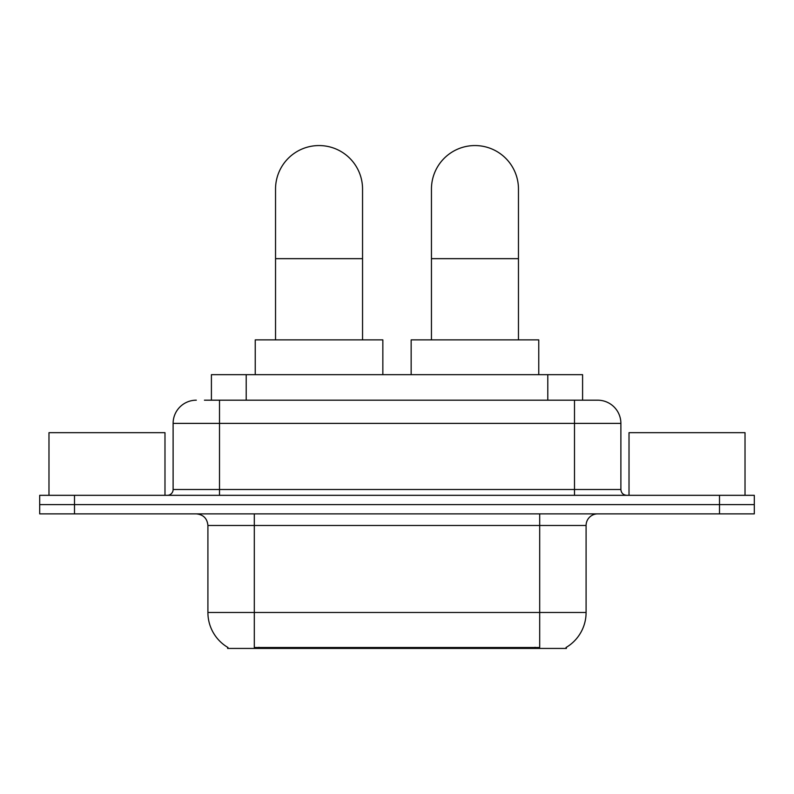 <?xml version="1.0" encoding="UTF-8"?>
<svg xmlns="http://www.w3.org/2000/svg" width="794" height="794" viewBox="0 0 794 794"><rect width="100%" height="100%" fill="white"/><g stroke="black" fill="none" stroke-linecap="round" stroke-linejoin="round"><path stroke-width="1.19" d="M211.412 400.186L211.412 374.669L582.588 374.669L582.588 400.186M566.37 647.299L566.37 648.44L227.63 648.44L227.63 647.299M227.977 647.507A40.603 40.603 0 0 1 207.909 612.482L254.308 612.482L254.308 647.507L539.692 647.507L539.692 612.482L586.091 612.482L586.091 525.479A11.602 11.602 0 0 1 597.693 513.877M207.909 612.482L207.909 525.479C207.224 518.432 203.353 514.562 196.307 513.877M566.023 647.507A40.603 40.603 0 0 0 586.091 612.482M74.497 495.317L754.3 495.317L754.3 504.597L39.7 504.597L39.7 513.877L74.497 513.877L74.497 504.597L39.7 504.597L39.7 495.317L74.497 495.317L74.497 504.597L754.3 504.597L754.3 513.877L74.497 513.877M204.961 400.186L597.693 400.186A23.205 23.205 0 0 1 620.888 423.391L620.888 489.511C621.236 493.034 623.171 494.97 626.694 495.317M204.435 400.186L219.511 400.186L219.511 423.391L173.112 423.391L173.112 489.511A5.796 5.796 0 0 1 167.306 495.317M196.307 400.186A23.205 23.205 0 0 0 173.112 423.391M620.888 423.391L574.489 423.391L574.489 400.186L597.693 400.186M164.983 495.317L164.983 432.67L48.98 432.67L48.98 495.317M745.02 495.317L745.02 432.67L629.017 432.67L629.017 495.317M275.538 339.872L275.538 189.061A43.501 43.501 0 0 1 319.039 145.56A43.501 43.501 0 0 1 362.55 189.061A43.501 43.501 0 0 0 319.039 145.56M362.55 339.872L362.55 189.061M382.847 374.669L382.847 339.872L255.241 339.872L255.241 374.669M431.45 339.872L431.45 189.061A43.501 43.501 0 0 1 474.961 145.56A43.501 43.501 0 0 1 518.462 189.061A43.501 43.501 0 0 0 474.961 145.56M518.462 339.872L518.462 189.061M538.759 374.669L538.759 339.872L411.153 339.872L411.153 374.669M535.047 648.44L535.047 647.299M258.953 648.44L258.953 647.299M246.209 400.186L246.209 374.669M547.791 400.186L547.791 374.669M539.692 513.877L539.692 525.479L207.909 525.479M586.091 525.479L539.692 525.479L539.692 612.482L254.308 612.482L254.308 513.877M719.503 513.877L719.503 495.317M219.511 495.317L219.511 489.511L620.888 489.511M173.112 489.511L219.511 489.511L219.511 423.391L574.489 423.391L574.489 495.317M275.538 258.665L362.55 258.665M431.45 258.665L518.462 258.665"/></g></svg>
